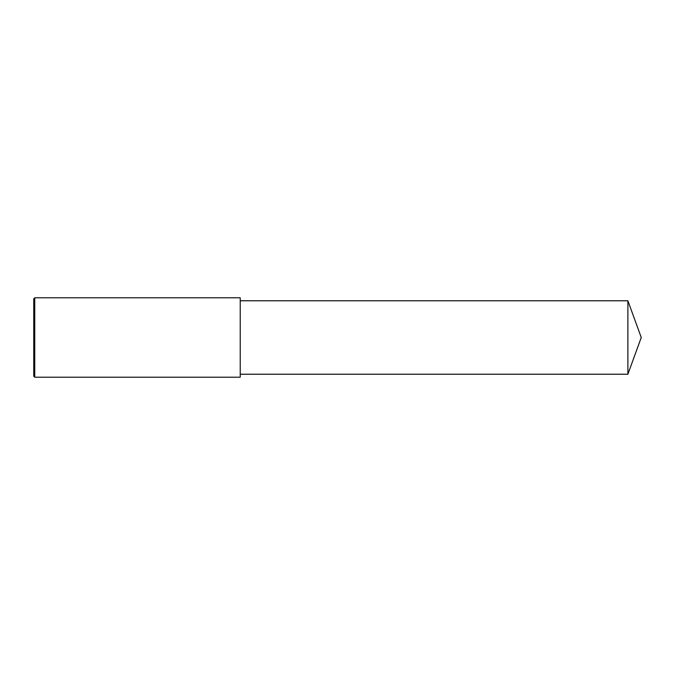 <?xml version="1.0" encoding="UTF-8"?>
<svg xmlns="http://www.w3.org/2000/svg" width="675" height="675" viewBox="0 0 675 675"><rect width="100%" height="100%" fill="white"/><g stroke="black" fill="none" stroke-linecap="round" stroke-linejoin="round"><path stroke-width="1.01" d="M34.746 297.793L33.75 298.789L33.75 376.211L34.746 377.207L34.746 297.793L240.224 297.793L240.224 377.207L34.746 377.207M627.885 300.772L627.885 374.228L641.25 337.5L627.885 300.772L240.224 300.772M627.885 374.228L240.224 374.228"/></g></svg>
